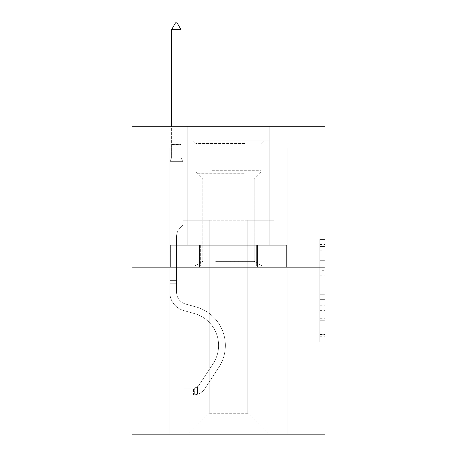 <?xml version="1.0" encoding="UTF-8"?>
<svg xmlns="http://www.w3.org/2000/svg" width="457" height="457" viewBox="0 0 457 457"><rect width="100%" height="100%" fill="white"/><g stroke="black" fill="none" stroke-linecap="round" stroke-linejoin="round"><path stroke-width="0.34" stroke-dasharray="2.29 1.71" d="M319.82 270.675L319.82 287.065L325.036 287.065L325.036 336.746L325.036 244.552L325.036 287.065L319.82 287.065L319.82 243.015L319.82 341.87L319.82 239.428L319.82 334.701L325.036 334.701L319.82 334.701L325.036 334.701L319.82 334.701L319.82 318.306L319.82 341.87L325.036 341.87L325.036 239.428L325.036 334.444L325.036 294.234L319.82 294.234L325.036 294.234L325.036 318.306L325.036 246.597L319.82 246.597L325.036 246.597L325.036 341.87L325.036 244.552L325.036 341.87L319.82 341.87L319.82 239.428L325.036 239.428L325.036 244.552L325.036 239.428L325.036 244.552L325.036 239.428L325.036 243.015L325.036 239.428L319.82 239.428L319.82 246.597L325.036 246.597L319.82 246.597L319.82 270.675L325.036 270.675M269.202 126.275L269.202 245.249L187.798 245.249L269.202 245.249L187.798 245.249L269.202 245.249L269.202 126.275L187.798 126.275L187.798 245.249L187.798 126.275L269.202 126.275M325.036 280.918L325.036 275.794L325.036 280.918L319.82 280.918L319.82 260.301L319.82 320.997L319.82 305.762L325.036 305.762L319.82 305.762L319.82 341.87L325.036 341.87L319.82 341.87L325.036 341.87L319.82 341.87L319.82 239.428L325.036 239.428L319.82 239.428L325.036 239.428L319.82 239.428L319.82 280.918L325.036 280.918M325.036 147.148L325.036 126.275L131.964 126.275L325.036 126.275L325.036 434.15L131.964 434.15L131.964 267.168L325.036 267.168L131.964 267.168L131.964 126.275L325.036 126.275L325.036 147.148L131.964 147.148L325.036 147.148M268.682 434.15L287.207 434.15L287.207 147.148L274.16 147.148L274.16 220.205L247.808 220.205L247.808 413.277L268.682 434.15L287.207 434.15L287.207 147.148L274.16 147.148L274.16 220.205L247.808 220.205L247.808 413.277L209.192 413.277L209.192 220.205L209.192 413.277L209.192 220.205L209.192 413.277L209.192 220.205L247.808 220.205L247.808 413.277L268.682 434.15L287.207 434.15L287.207 147.148L274.16 147.148L274.16 220.205L247.808 220.205L247.808 413.277L268.682 434.15L287.207 434.15L287.207 147.148L274.16 147.148L274.16 220.205L247.808 220.205L247.808 413.277L268.682 434.15L287.207 434.15L287.207 147.148L274.16 147.148L274.16 220.205L247.808 220.205L247.808 413.277L268.682 434.15L287.207 434.15L287.207 147.148L274.16 147.148L274.16 220.205L247.808 220.205L247.808 413.277L268.682 434.15L287.207 434.15L287.207 147.148L274.16 147.148L274.16 220.205L247.808 220.205L247.808 413.277L268.682 434.15L287.207 434.15L287.207 147.148L274.16 147.148L274.16 220.205L247.808 220.205L247.808 413.277L268.682 434.15L287.207 434.15L287.207 147.148L274.16 147.148L274.16 220.205L247.808 220.205L247.808 413.277L268.682 434.15L287.207 434.15L287.207 147.148L274.16 147.148L274.16 220.205L247.808 220.205L247.808 413.277L268.682 434.15L287.207 434.15L287.207 147.148L274.16 147.148L274.16 220.205L247.808 220.205L247.808 413.277L268.682 434.15L287.207 434.15L287.207 147.148L274.16 147.148L274.16 220.205L247.808 220.205L247.808 413.277L268.682 434.15L287.207 434.15L287.207 147.148L274.16 147.148L274.16 220.205L247.808 220.205L247.808 413.277L268.682 434.15L287.207 434.15L287.207 147.148L274.16 147.148L274.16 220.205L247.808 220.205L247.808 413.277L268.682 434.15L287.207 434.15L287.207 147.148L274.16 147.148L274.16 220.205L247.808 220.205L247.808 413.277L268.682 434.15L188.318 434.15L287.207 434.15L287.207 147.148L274.16 147.148L274.16 220.205L247.808 220.205L247.808 413.277L268.682 434.15L247.808 413.277L247.808 220.205L182.84 220.205L182.84 147.148L169.793 147.148L169.793 434.15L188.318 434.15L209.192 413.277L209.192 220.205L182.84 220.205L182.84 147.148L169.793 147.148L169.793 434.15L188.318 434.15L209.192 413.277L209.192 220.205L182.84 220.205L182.84 147.148L169.793 147.148L169.793 434.15L188.318 434.15L209.192 413.277L209.192 220.205L182.84 220.205L182.84 147.148L169.793 147.148L169.793 434.15L188.318 434.15L209.192 413.277L209.192 220.205L182.84 220.205L182.84 147.148L169.793 147.148L169.793 434.15L188.318 434.15L209.192 413.277L209.192 220.205L182.84 220.205L182.84 147.148L169.793 147.148L169.793 434.15L188.318 434.15L209.192 413.277L209.192 220.205L182.84 220.205L182.84 147.148L169.793 147.148L169.793 434.15L188.318 434.15L209.192 413.277L209.192 220.205L182.84 220.205L182.84 147.148L169.793 147.148L169.793 434.15L188.318 434.15L209.192 413.277L209.192 220.205L182.84 220.205L182.84 147.148L169.793 147.148L169.793 434.15L188.318 434.15L209.192 413.277L209.192 220.205L182.84 220.205L182.84 147.148L169.793 147.148L169.793 434.15L188.318 434.15L209.192 413.277L209.192 220.205L182.84 220.205L182.84 147.148L169.793 147.148L169.793 434.15L188.318 434.15L209.192 413.277L209.192 220.205L182.84 220.205L182.84 147.148L169.793 147.148L169.793 434.15L188.318 434.15L209.192 413.277L209.192 220.205L182.84 220.205L182.84 147.148L169.793 147.148L169.793 434.15L188.318 434.15L209.192 413.277L247.808 413.277L268.682 434.15M169.793 434.15L188.318 434.15L209.192 413.277L209.192 220.205L182.84 220.205L182.84 147.148L169.793 147.148L169.793 434.15L188.318 434.15L209.192 413.277L188.318 434.15L209.192 413.277L188.318 434.15L169.793 434.15L169.793 147.148L169.793 434.15M182.84 147.148L169.793 147.148L182.84 147.148L182.84 220.205L182.84 147.148M131.964 147.148L131.964 126.275L131.964 147.148M209.192 220.205L182.84 220.205L209.192 220.205M199.429 267.168L286.648 267.168L170.352 267.168L199.429 267.168L199.429 245.249L170.352 245.249L286.648 245.249L199.429 245.249L199.429 267.168L199.429 245.249L257.571 245.249L257.571 267.168L286.648 267.168L257.571 267.168L257.571 245.249L286.648 245.249L286.648 267.168L286.648 245.249L170.352 245.249L170.352 267.168L170.352 245.249L199.429 245.249L199.429 267.168M131.964 267.168L325.036 267.168M319.82 287.065L325.036 287.065L319.82 287.065M319.82 243.015L319.82 239.428L319.82 243.015L325.036 243.015L319.82 243.015M319.82 320.74L319.82 299.358L319.82 320.74L325.036 320.74L319.82 320.74M319.82 299.358L319.82 294.234L325.036 294.234L319.82 294.234L319.82 299.358L325.036 299.358L319.82 299.358M319.82 260.301L319.82 246.597L319.82 260.301L325.036 260.301L319.82 260.301M319.82 239.428L325.036 239.428L319.82 239.428L319.82 244.552L319.82 239.428L325.036 239.428M319.82 341.87L325.036 341.87L319.82 341.87L319.82 336.746L319.82 341.87M257.571 245.249L257.571 267.168L257.571 245.249M169.793 283.763L169.793 161.652L182.84 161.652L182.84 225.318L179.898 228.26A11.339 11.339 0 0 0 176.579 236.275A11.339 11.339 0 0 1 179.898 228.26L182.84 225.318L182.84 161.652L181.012 157.688L181.012 146.017L181.012 157.688L182.84 161.652L182.84 225.318L179.898 228.26A11.339 11.339 0 0 0 176.579 236.275A11.339 11.339 0 0 1 179.898 228.26L182.84 225.318L182.84 161.652L181.012 157.688L181.012 144.435L181.012 157.688L182.84 161.652L169.793 161.652L171.621 157.688L169.793 161.652L182.84 161.652L169.793 161.652L171.621 157.688L171.621 146.017L171.621 157.688L169.793 161.652L169.793 292.223A19.045 19.045 0 0 0 183.725 310.566A19.045 19.045 0 0 1 169.793 292.223L169.793 161.652L169.793 292.223L169.793 283.763L176.579 283.763L176.579 280.632L169.793 280.632L176.579 280.632L176.579 292.223L176.579 236.275L176.579 292.223A12.265 12.265 0 0 0 185.548 304.036A12.265 12.265 0 0 1 176.579 292.223L176.579 236.275L176.579 292.223L176.579 283.763L169.793 283.763M193.54 394.905A13.83 13.83 0 0 0 204.839 388.667L218.829 367.342A39.919 39.919 0 0 0 196.167 306.995L185.548 304.036A12.265 12.265 0 0 1 176.579 292.223A12.265 12.265 0 0 0 185.548 304.036A12.265 12.265 0 0 1 176.579 292.223A12.265 12.265 0 0 0 185.548 304.036L196.167 306.995L185.548 304.036A12.265 12.265 0 0 1 176.579 292.223A12.265 12.265 0 0 0 185.548 304.036L196.167 306.995A39.919 39.919 0 0 1 218.829 367.342A39.919 39.919 0 0 0 196.167 306.995L185.548 304.036L196.167 306.995A39.919 39.919 0 0 1 218.829 367.342A39.919 39.919 0 0 0 196.167 306.995A39.919 39.919 0 0 1 218.829 367.342L204.839 388.667L218.829 367.342A39.919 39.919 0 0 0 196.167 306.995A39.919 39.919 0 0 1 218.829 367.342L204.839 388.667A13.83 13.83 0 0 1 197.453 394.265A13.83 13.83 0 0 0 204.839 388.667L218.829 367.342L204.839 388.667A13.83 13.83 0 0 1 197.453 394.265C193.431 395.116 193.431 395.116 197.453 394.265C193.431 395.116 193.431 395.116 197.453 394.265A13.83 13.83 0 0 0 204.839 388.667A13.83 13.83 0 0 1 193.54 394.905L193.54 388.119A7.044 7.044 0 0 0 199.166 384.943L213.156 363.623A33.138 33.138 0 0 0 194.345 313.531L183.725 310.566A19.045 19.045 0 0 1 169.793 292.223A19.045 19.045 0 0 0 183.725 310.566A19.045 19.045 0 0 1 169.793 292.223A19.045 19.045 0 0 0 183.725 310.566L194.345 313.531L183.725 310.566A19.045 19.045 0 0 1 169.793 292.223A19.045 19.045 0 0 0 183.725 310.566L194.345 313.531A33.138 33.138 0 0 1 213.156 363.623A33.138 33.138 0 0 0 194.345 313.531L183.725 310.566L194.345 313.531A33.138 33.138 0 0 1 213.156 363.623A33.138 33.138 0 0 0 194.345 313.531A33.138 33.138 0 0 1 213.156 363.623L199.166 384.943L213.156 363.623A33.138 33.138 0 0 0 194.345 313.531A33.138 33.138 0 0 1 213.156 363.623L199.166 384.943A7.044 7.044 0 0 1 197.453 386.753C193.5 388.57 193.5 388.57 197.453 386.753C193.5 388.57 193.5 388.57 197.453 386.753A7.044 7.044 0 0 0 199.166 384.943L213.156 363.623L199.166 384.943A7.044 7.044 0 0 1 197.453 386.753C193.5 388.57 193.5 388.57 197.453 386.753C193.5 388.57 193.5 388.57 197.453 386.753A7.044 7.044 0 0 0 199.166 384.943A7.044 7.044 0 0 1 193.54 388.119L193.54 394.905L183.103 394.911L193.54 394.905A13.83 13.83 0 0 0 204.839 388.667A13.83 13.83 0 0 1 193.54 394.905L193.54 388.119L183.103 388.124L193.54 388.119A7.044 7.044 0 0 0 199.166 384.943A7.044 7.044 0 0 1 193.54 388.119L193.54 394.905L183.103 394.911L183.103 388.124L183.103 394.911L193.54 394.905M171.621 126.275L171.621 29.636L171.621 157.688L171.621 29.636L181.012 29.636L181.012 144.435L181.012 29.636L171.621 29.636L181.012 29.636L177.099 22.85L175.534 22.85L177.099 22.85L175.534 22.85L171.621 29.636M181.012 29.636L177.099 22.85L181.012 29.636L181.012 126.275M210.888 140.887L263.723 140.887L210.888 140.887M244.809 143.498L195.887 143.498L244.809 143.498M211.54 266.123L262.421 266.123L211.54 266.123M215.658 261.37L254.178 261.37L215.658 261.37M215.658 179.127L254.178 179.127L215.658 179.127M208.278 140.887L268.939 140.887L208.278 140.887M208.278 245.249L268.939 245.249L208.278 245.249M284.837 245.249L172.163 245.249L284.837 245.249L284.837 266.123L172.163 266.123L284.837 266.123L172.163 266.123L284.837 266.123L284.837 245.249L256.668 245.249L256.668 266.123L256.668 245.249L200.332 245.249L200.332 266.123L200.332 245.249L172.163 245.249L172.163 266.123L172.163 245.249L284.837 245.249M256.668 245.249L256.668 266.123L256.668 245.249M200.332 245.249L200.332 266.123L200.332 245.249M183.103 388.124L193.277 388.124L183.103 388.124L183.103 394.911L183.103 388.124M197.453 394.265C193.431 395.116 193.431 395.116 197.453 394.265C193.431 395.116 193.431 395.116 197.453 394.265L197.453 386.753L197.453 394.265M319.82 318.306L325.036 318.306L319.82 318.306M319.82 310.623L325.036 310.623M319.82 262.992L325.036 262.992L319.82 262.992M319.82 244.552L325.036 244.552M319.82 336.746L325.036 336.746M319.82 331.114L325.036 331.114M319.82 250.185L325.036 250.185M319.82 281.94L325.036 281.94L319.82 281.94M319.82 310.88L325.036 310.88L319.82 310.88M319.82 320.997L325.036 320.997L319.82 320.997M319.82 275.794L325.036 275.794L319.82 275.794M171.621 146.017L181.012 146.017L171.621 146.017M171.621 144.435L181.012 144.435L171.621 144.435M212.191 170.684L261.113 170.684L212.191 170.684M244.272 173.266L196.956 173.266L244.272 173.266M319.82 334.444L325.036 334.444M319.82 334.701L325.036 334.701M319.82 246.597L325.036 246.597M194.322 388.05L194.322 394.871L194.322 388.05M195.887 143.498L193.277 140.887L195.887 143.498L195.887 170.684L196.956 173.266L202.822 179.127L202.822 261.37L194.579 266.123L202.822 261.37L202.822 179.127L196.956 173.266L195.887 170.684L195.887 143.498M268.939 140.887L268.939 245.249L268.939 140.887M188.061 140.887L188.061 245.249L188.061 140.887M261.113 170.684L261.113 143.498L263.723 140.887L261.113 143.498L261.113 170.684L260.044 173.266L254.178 179.127L254.178 261.37L262.421 266.123L254.178 261.37L254.178 179.127L260.044 173.266L261.113 170.684"/><path stroke-width="0.69" d="M325.036 267.168L325.036 126.275L131.964 126.275L131.964 434.15L325.036 434.15L325.036 267.168L131.964 267.168M181.012 29.636L177.099 22.85L175.534 22.85L171.621 29.636L181.012 29.636L181.012 126.275M171.621 29.636L171.621 126.275"/></g></svg>
